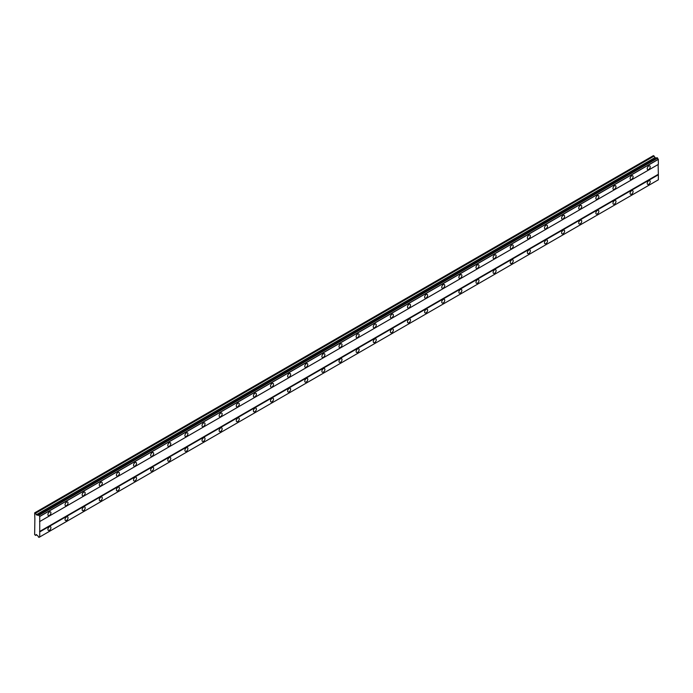 <?xml version="1.0" encoding="UTF-8"?>
<svg xmlns="http://www.w3.org/2000/svg" width="693" height="693" viewBox="0 0 693 693"><rect width="100%" height="100%" fill="white"/><g stroke="black" fill="none" stroke-linecap="round" stroke-linejoin="round"><path stroke-width="1.04" d="M648.717 169.464A2.122 1.221 120 0 0 650.103 167.593A2.122 1.221 120 0 0 649.774 165.896A2.122 1.221 120 0 0 648.717 165.999A2.122 1.221 120 0 0 647.331 167.871A2.122 1.221 120 0 0 647.66 169.568A2.122 1.221 120 0 0 648.717 169.464M49.42 515.462A2.122 1.221 120 0 0 50.806 513.6A2.122 1.221 120 0 0 50.476 511.902A2.122 1.221 120 0 0 49.42 512.006A2.122 1.221 120 0 0 48.034 513.868A2.122 1.221 120 0 0 48.363 515.566A2.122 1.221 120 0 0 49.42 515.462M66.545 505.578A2.122 1.221 120 0 0 67.923 503.707A2.122 1.221 120 0 0 67.602 502.009A2.122 1.221 120 0 0 66.545 502.113A2.122 1.221 120 0 0 65.159 503.984A2.122 1.221 120 0 0 65.48 505.682A2.122 1.221 120 0 0 66.545 505.578M83.662 495.694A2.122 1.221 120 0 0 85.048 493.823A2.122 1.221 120 0 0 84.728 492.125A2.122 1.221 120 0 0 83.662 492.229A2.122 1.221 120 0 0 82.276 494.1A2.122 1.221 120 0 0 82.606 495.798A2.122 1.221 120 0 0 83.662 495.694M100.788 485.802A2.122 1.221 120 0 0 102.174 483.939A2.122 1.221 120 0 0 101.845 482.241A2.122 1.221 120 0 0 100.788 482.345A2.122 1.221 120 0 0 99.402 484.216A2.122 1.221 120 0 0 99.731 485.914A2.122 1.221 120 0 0 100.788 485.802M117.914 475.918A2.122 1.221 120 0 0 119.291 474.055A2.122 1.221 120 0 0 118.971 472.357A2.122 1.221 120 0 0 117.914 472.461A2.122 1.221 120 0 0 116.528 474.324A2.122 1.221 120 0 0 116.848 476.022A2.122 1.221 120 0 0 117.914 475.918M135.031 466.034A2.122 1.221 120 0 0 136.417 464.163A2.122 1.221 120 0 0 136.088 462.465A2.122 1.221 120 0 0 135.031 462.577A2.122 1.221 120 0 0 133.645 464.44A2.122 1.221 120 0 0 133.974 466.138A2.122 1.221 120 0 0 135.031 466.034M152.157 456.15A2.122 1.221 120 0 0 153.543 454.279A2.122 1.221 120 0 0 153.214 452.581A2.122 1.221 120 0 0 152.157 452.685A2.122 1.221 120 0 0 150.771 454.556A2.122 1.221 120 0 0 151.1 456.254A2.122 1.221 120 0 0 152.157 456.15M169.283 446.266A2.122 1.221 120 0 0 170.66 444.395A2.122 1.221 120 0 0 170.339 442.697A2.122 1.221 120 0 0 169.283 442.801A2.122 1.221 120 0 0 167.897 444.672A2.122 1.221 120 0 0 168.217 446.37A2.122 1.221 120 0 0 169.283 446.266M186.4 436.373A2.122 1.221 120 0 0 187.786 434.511A2.122 1.221 120 0 0 187.457 432.813A2.122 1.221 120 0 0 186.4 432.917A2.122 1.221 120 0 0 185.014 434.78A2.122 1.221 120 0 0 185.343 436.477A2.122 1.221 120 0 0 186.4 436.373M203.525 426.49A2.122 1.221 120 0 0 204.911 424.627A2.122 1.221 120 0 0 204.582 422.929A2.122 1.221 120 0 0 203.525 423.033A2.122 1.221 120 0 0 202.139 424.896A2.122 1.221 120 0 0 202.469 426.593A2.122 1.221 120 0 0 203.525 426.49M220.651 416.606A2.122 1.221 120 0 0 222.029 414.735A2.122 1.221 120 0 0 221.708 413.037A2.122 1.221 120 0 0 220.651 413.141A2.122 1.221 120 0 0 219.265 415.012A2.122 1.221 120 0 0 219.586 416.71A2.122 1.221 120 0 0 220.651 416.606M237.768 406.722A2.122 1.221 120 0 0 239.154 404.851A2.122 1.221 120 0 0 238.825 403.153A2.122 1.221 120 0 0 237.768 403.257A2.122 1.221 120 0 0 236.382 405.128A2.122 1.221 120 0 0 236.711 406.826A2.122 1.221 120 0 0 237.768 406.722M254.894 396.829A2.122 1.221 120 0 0 256.28 394.967A2.122 1.221 120 0 0 255.951 393.269A2.122 1.221 120 0 0 254.894 393.373A2.122 1.221 120 0 0 253.508 395.244A2.122 1.221 120 0 0 253.837 396.942A2.122 1.221 120 0 0 254.894 396.829M272.02 386.945A2.122 1.221 120 0 0 273.397 385.083A2.122 1.221 120 0 0 273.077 383.385A2.122 1.221 120 0 0 272.02 383.489A2.122 1.221 120 0 0 270.634 385.351A2.122 1.221 120 0 0 270.954 387.049A2.122 1.221 120 0 0 272.02 386.945M289.137 377.061A2.122 1.221 120 0 0 290.523 375.199A2.122 1.221 120 0 0 290.194 373.501A2.122 1.221 120 0 0 289.137 373.605A2.122 1.221 120 0 0 287.751 375.467A2.122 1.221 120 0 0 288.08 377.165A2.122 1.221 120 0 0 289.137 377.061M306.263 367.177A2.122 1.221 120 0 0 307.649 365.306A2.122 1.221 120 0 0 307.32 363.608A2.122 1.221 120 0 0 306.263 363.712A2.122 1.221 120 0 0 304.877 365.583A2.122 1.221 120 0 0 305.206 367.281A2.122 1.221 120 0 0 306.263 367.177M323.388 357.293A2.122 1.221 120 0 0 324.766 355.422A2.122 1.221 120 0 0 324.445 353.725A2.122 1.221 120 0 0 323.388 353.828A2.122 1.221 120 0 0 322.002 355.7A2.122 1.221 120 0 0 322.323 357.397A2.122 1.221 120 0 0 323.388 357.293M340.506 347.401A2.122 1.221 120 0 0 341.892 345.538A2.122 1.221 120 0 0 341.562 343.841A2.122 1.221 120 0 0 340.506 343.945A2.122 1.221 120 0 0 339.12 345.816A2.122 1.221 120 0 0 339.449 347.514A2.122 1.221 120 0 0 340.506 347.401M357.631 337.517A2.122 1.221 120 0 0 359.017 335.655A2.122 1.221 120 0 0 358.688 333.957A2.122 1.221 120 0 0 357.631 334.061A2.122 1.221 120 0 0 356.245 335.923A2.122 1.221 120 0 0 356.574 337.621A2.122 1.221 120 0 0 357.631 337.517M374.748 327.633A2.122 1.221 120 0 0 376.134 325.762A2.122 1.221 120 0 0 375.814 324.064A2.122 1.221 120 0 0 374.748 324.177A2.122 1.221 120 0 0 373.371 326.039A2.122 1.221 120 0 0 373.692 327.737A2.122 1.221 120 0 0 374.748 327.633M391.874 317.749A2.122 1.221 120 0 0 393.26 315.878A2.122 1.221 120 0 0 392.931 314.18A2.122 1.221 120 0 0 391.874 314.284A2.122 1.221 120 0 0 390.488 316.155A2.122 1.221 120 0 0 390.817 317.853A2.122 1.221 120 0 0 391.874 317.749M409 307.865A2.122 1.221 120 0 0 410.386 305.994A2.122 1.221 120 0 0 410.057 304.296A2.122 1.221 120 0 0 409 304.4A2.122 1.221 120 0 0 407.614 306.271A2.122 1.221 120 0 0 407.943 307.969A2.122 1.221 120 0 0 409 307.865M426.117 297.973A2.122 1.221 120 0 0 427.503 296.11A2.122 1.221 120 0 0 427.183 294.412A2.122 1.221 120 0 0 426.117 294.516A2.122 1.221 120 0 0 424.74 296.379A2.122 1.221 120 0 0 425.06 298.077A2.122 1.221 120 0 0 426.117 297.973M443.243 288.089A2.122 1.221 120 0 0 444.629 286.226A2.122 1.221 120 0 0 444.3 284.528A2.122 1.221 120 0 0 443.243 284.632A2.122 1.221 120 0 0 441.857 286.495A2.122 1.221 120 0 0 442.186 288.193A2.122 1.221 120 0 0 443.243 288.089M460.369 278.205A2.122 1.221 120 0 0 461.755 276.334A2.122 1.221 120 0 0 461.425 274.636A2.122 1.221 120 0 0 460.369 274.74A2.122 1.221 120 0 0 458.983 276.611A2.122 1.221 120 0 0 459.312 278.309A2.122 1.221 120 0 0 460.369 278.205M477.486 268.321A2.122 1.221 120 0 0 478.872 266.45A2.122 1.221 120 0 0 478.551 264.752A2.122 1.221 120 0 0 477.486 264.856A2.122 1.221 120 0 0 476.108 266.727A2.122 1.221 120 0 0 476.429 268.425A2.122 1.221 120 0 0 477.486 268.321M494.611 258.428A2.122 1.221 120 0 0 495.997 256.566A2.122 1.221 120 0 0 495.668 254.868A2.122 1.221 120 0 0 494.611 254.972A2.122 1.221 120 0 0 493.225 256.843A2.122 1.221 120 0 0 493.555 258.541A2.122 1.221 120 0 0 494.611 258.428M511.737 248.544A2.122 1.221 120 0 0 513.123 246.682A2.122 1.221 120 0 0 512.794 244.984A2.122 1.221 120 0 0 511.737 245.088A2.122 1.221 120 0 0 510.351 246.951A2.122 1.221 120 0 0 510.68 248.648A2.122 1.221 120 0 0 511.737 248.544M528.854 238.661A2.122 1.221 120 0 0 530.24 236.789A2.122 1.221 120 0 0 529.92 235.092A2.122 1.221 120 0 0 528.854 235.204A2.122 1.221 120 0 0 527.477 237.067A2.122 1.221 120 0 0 527.797 238.764A2.122 1.221 120 0 0 528.854 238.661M545.98 228.777A2.122 1.221 120 0 0 547.366 226.906A2.122 1.221 120 0 0 547.037 225.208A2.122 1.221 120 0 0 545.98 225.312A2.122 1.221 120 0 0 544.594 227.183A2.122 1.221 120 0 0 544.923 228.881A2.122 1.221 120 0 0 545.98 228.777M563.106 218.893A2.122 1.221 120 0 0 564.492 217.022A2.122 1.221 120 0 0 564.163 215.324A2.122 1.221 120 0 0 563.106 215.428A2.122 1.221 120 0 0 561.72 217.299A2.122 1.221 120 0 0 562.049 218.997A2.122 1.221 120 0 0 563.106 218.893M580.223 209A2.122 1.221 120 0 0 581.609 207.138A2.122 1.221 120 0 0 581.288 205.44A2.122 1.221 120 0 0 580.223 205.544A2.122 1.221 120 0 0 578.846 207.406A2.122 1.221 120 0 0 579.166 209.104A2.122 1.221 120 0 0 580.223 209M597.349 199.116A2.122 1.221 120 0 0 598.735 197.254A2.122 1.221 120 0 0 598.405 195.556A2.122 1.221 120 0 0 597.349 195.66A2.122 1.221 120 0 0 595.963 197.522A2.122 1.221 120 0 0 596.292 199.22A2.122 1.221 120 0 0 597.349 199.116M614.474 189.232A2.122 1.221 120 0 0 615.86 187.361A2.122 1.221 120 0 0 615.531 185.663A2.122 1.221 120 0 0 614.474 185.776A2.122 1.221 120 0 0 613.088 187.638A2.122 1.221 120 0 0 613.409 189.336A2.122 1.221 120 0 0 614.474 189.232M631.592 179.348A2.122 1.221 120 0 0 632.978 177.477A2.122 1.221 120 0 0 632.657 175.779A2.122 1.221 120 0 0 631.592 175.883A2.122 1.221 120 0 0 630.214 177.754A2.122 1.221 120 0 0 630.535 179.452A2.122 1.221 120 0 0 631.592 179.348M648.717 184.286A2.122 1.221 120 0 0 650.103 182.424A2.122 1.221 120 0 0 649.774 180.726A2.122 1.221 120 0 0 648.717 180.83A2.122 1.221 120 0 0 647.331 182.692A2.122 1.221 120 0 0 647.66 184.39A2.122 1.221 120 0 0 648.717 184.286M49.42 530.292A2.122 1.221 120 0 0 50.806 528.421A2.122 1.221 120 0 0 50.476 526.723A2.122 1.221 120 0 0 49.42 526.836A2.122 1.221 120 0 0 48.034 528.698A2.122 1.221 120 0 0 48.363 530.396A2.122 1.221 120 0 0 49.42 530.292M66.545 520.408A2.122 1.221 120 0 0 67.923 518.537A2.122 1.221 120 0 0 67.602 516.839A2.122 1.221 120 0 0 66.545 516.943A2.122 1.221 120 0 0 65.159 518.814A2.122 1.221 120 0 0 65.48 520.512A2.122 1.221 120 0 0 66.545 520.408M83.662 510.524A2.122 1.221 120 0 0 85.048 508.653A2.122 1.221 120 0 0 84.728 506.955A2.122 1.221 120 0 0 83.662 507.059A2.122 1.221 120 0 0 82.276 508.931A2.122 1.221 120 0 0 82.606 510.628A2.122 1.221 120 0 0 83.662 510.524M100.788 500.632A2.122 1.221 120 0 0 102.174 498.769A2.122 1.221 120 0 0 101.845 497.072A2.122 1.221 120 0 0 100.788 497.176A2.122 1.221 120 0 0 99.402 499.038A2.122 1.221 120 0 0 99.731 500.736A2.122 1.221 120 0 0 100.788 500.632M117.914 490.748A2.122 1.221 120 0 0 119.291 488.886A2.122 1.221 120 0 0 118.971 487.188A2.122 1.221 120 0 0 117.914 487.292A2.122 1.221 120 0 0 116.528 489.154A2.122 1.221 120 0 0 116.848 490.852A2.122 1.221 120 0 0 117.914 490.748M135.031 480.864A2.122 1.221 120 0 0 136.417 478.993A2.122 1.221 120 0 0 136.088 477.295A2.122 1.221 120 0 0 135.031 477.399A2.122 1.221 120 0 0 133.645 479.27A2.122 1.221 120 0 0 133.974 480.968A2.122 1.221 120 0 0 135.031 480.864M152.157 470.98A2.122 1.221 120 0 0 153.543 469.109A2.122 1.221 120 0 0 153.214 467.411A2.122 1.221 120 0 0 152.157 467.515A2.122 1.221 120 0 0 150.771 469.386A2.122 1.221 120 0 0 151.1 471.084A2.122 1.221 120 0 0 152.157 470.98M169.283 461.088A2.122 1.221 120 0 0 170.66 459.225A2.122 1.221 120 0 0 170.339 457.527A2.122 1.221 120 0 0 169.283 457.631A2.122 1.221 120 0 0 167.897 459.502A2.122 1.221 120 0 0 168.217 461.2A2.122 1.221 120 0 0 169.283 461.088M186.4 451.204A2.122 1.221 120 0 0 187.786 449.341A2.122 1.221 120 0 0 187.457 447.643A2.122 1.221 120 0 0 186.4 447.747A2.122 1.221 120 0 0 185.014 449.61A2.122 1.221 120 0 0 185.343 451.308A2.122 1.221 120 0 0 186.4 451.204M203.525 441.32A2.122 1.221 120 0 0 204.911 439.449A2.122 1.221 120 0 0 204.582 437.751A2.122 1.221 120 0 0 203.525 437.863A2.122 1.221 120 0 0 202.139 439.726A2.122 1.221 120 0 0 202.469 441.424A2.122 1.221 120 0 0 203.525 441.32M220.651 431.436A2.122 1.221 120 0 0 222.029 429.565A2.122 1.221 120 0 0 221.708 427.867A2.122 1.221 120 0 0 220.651 427.971A2.122 1.221 120 0 0 219.265 429.842A2.122 1.221 120 0 0 219.586 431.54A2.122 1.221 120 0 0 220.651 431.436M237.768 421.552A2.122 1.221 120 0 0 239.154 419.681A2.122 1.221 120 0 0 238.825 417.983A2.122 1.221 120 0 0 237.768 418.087A2.122 1.221 120 0 0 236.382 419.958A2.122 1.221 120 0 0 236.711 421.656A2.122 1.221 120 0 0 237.768 421.552M254.894 411.659A2.122 1.221 120 0 0 256.28 409.797A2.122 1.221 120 0 0 255.951 408.099A2.122 1.221 120 0 0 254.894 408.203A2.122 1.221 120 0 0 253.508 410.065A2.122 1.221 120 0 0 253.837 411.763A2.122 1.221 120 0 0 254.894 411.659M272.02 401.775A2.122 1.221 120 0 0 273.397 399.913A2.122 1.221 120 0 0 273.077 398.215A2.122 1.221 120 0 0 272.02 398.319A2.122 1.221 120 0 0 270.634 400.182A2.122 1.221 120 0 0 270.954 401.879A2.122 1.221 120 0 0 272.02 401.775M289.137 391.891A2.122 1.221 120 0 0 290.523 390.02A2.122 1.221 120 0 0 290.194 388.323A2.122 1.221 120 0 0 289.137 388.426A2.122 1.221 120 0 0 287.751 390.298A2.122 1.221 120 0 0 288.08 391.995A2.122 1.221 120 0 0 289.137 391.891M306.263 382.008A2.122 1.221 120 0 0 307.649 380.136A2.122 1.221 120 0 0 307.32 378.439A2.122 1.221 120 0 0 306.263 378.543A2.122 1.221 120 0 0 304.877 380.414A2.122 1.221 120 0 0 305.206 382.112A2.122 1.221 120 0 0 306.263 382.008M323.388 372.115A2.122 1.221 120 0 0 324.766 370.253A2.122 1.221 120 0 0 324.445 368.555A2.122 1.221 120 0 0 323.388 368.659A2.122 1.221 120 0 0 322.002 370.53A2.122 1.221 120 0 0 322.323 372.228A2.122 1.221 120 0 0 323.388 372.115M340.506 362.231A2.122 1.221 120 0 0 341.892 360.369A2.122 1.221 120 0 0 341.562 358.671A2.122 1.221 120 0 0 340.506 358.775A2.122 1.221 120 0 0 339.12 360.637A2.122 1.221 120 0 0 339.449 362.335A2.122 1.221 120 0 0 340.506 362.231M357.631 352.347A2.122 1.221 120 0 0 359.017 350.476A2.122 1.221 120 0 0 358.688 348.778A2.122 1.221 120 0 0 357.631 348.891A2.122 1.221 120 0 0 356.245 350.753A2.122 1.221 120 0 0 356.574 352.451A2.122 1.221 120 0 0 357.631 352.347M374.748 342.463A2.122 1.221 120 0 0 376.134 340.592A2.122 1.221 120 0 0 375.814 338.894A2.122 1.221 120 0 0 374.748 338.998A2.122 1.221 120 0 0 373.371 340.869A2.122 1.221 120 0 0 373.692 342.567A2.122 1.221 120 0 0 374.748 342.463M391.874 332.579A2.122 1.221 120 0 0 393.26 330.708A2.122 1.221 120 0 0 392.931 329.01A2.122 1.221 120 0 0 391.874 329.114A2.122 1.221 120 0 0 390.488 330.985A2.122 1.221 120 0 0 390.817 332.683A2.122 1.221 120 0 0 391.874 332.579M409 322.687A2.122 1.221 120 0 0 410.386 320.824A2.122 1.221 120 0 0 410.057 319.126A2.122 1.221 120 0 0 409 319.23A2.122 1.221 120 0 0 407.614 321.093A2.122 1.221 120 0 0 407.943 322.799A2.122 1.221 120 0 0 409 322.687M426.117 312.803A2.122 1.221 120 0 0 427.503 310.94A2.122 1.221 120 0 0 427.183 309.243A2.122 1.221 120 0 0 426.117 309.347A2.122 1.221 120 0 0 424.74 311.209A2.122 1.221 120 0 0 425.06 312.907A2.122 1.221 120 0 0 426.117 312.803M443.243 302.919A2.122 1.221 120 0 0 444.629 301.048A2.122 1.221 120 0 0 444.3 299.35A2.122 1.221 120 0 0 443.243 299.463A2.122 1.221 120 0 0 441.857 301.325A2.122 1.221 120 0 0 442.186 303.023A2.122 1.221 120 0 0 443.243 302.919M460.369 293.035A2.122 1.221 120 0 0 461.755 291.164A2.122 1.221 120 0 0 461.425 289.466A2.122 1.221 120 0 0 460.369 289.57A2.122 1.221 120 0 0 458.983 291.441A2.122 1.221 120 0 0 459.312 293.139A2.122 1.221 120 0 0 460.369 293.035M477.486 283.151A2.122 1.221 120 0 0 478.872 281.28A2.122 1.221 120 0 0 478.551 279.582A2.122 1.221 120 0 0 477.486 279.686A2.122 1.221 120 0 0 476.108 281.557A2.122 1.221 120 0 0 476.429 283.255A2.122 1.221 120 0 0 477.486 283.151M494.611 273.259A2.122 1.221 120 0 0 495.997 271.396A2.122 1.221 120 0 0 495.668 269.698A2.122 1.221 120 0 0 494.611 269.802A2.122 1.221 120 0 0 493.225 271.665A2.122 1.221 120 0 0 493.555 273.363A2.122 1.221 120 0 0 494.611 273.259M511.737 263.375A2.122 1.221 120 0 0 513.123 261.512A2.122 1.221 120 0 0 512.794 259.814A2.122 1.221 120 0 0 511.737 259.918A2.122 1.221 120 0 0 510.351 261.781A2.122 1.221 120 0 0 510.68 263.479A2.122 1.221 120 0 0 511.737 263.375M528.854 253.491A2.122 1.221 120 0 0 530.24 251.62A2.122 1.221 120 0 0 529.92 249.922A2.122 1.221 120 0 0 528.854 250.026A2.122 1.221 120 0 0 527.477 251.897A2.122 1.221 120 0 0 527.797 253.595A2.122 1.221 120 0 0 528.854 253.491M545.98 243.607A2.122 1.221 120 0 0 547.366 241.736A2.122 1.221 120 0 0 547.037 240.038A2.122 1.221 120 0 0 545.98 240.142A2.122 1.221 120 0 0 544.594 242.013A2.122 1.221 120 0 0 544.923 243.711A2.122 1.221 120 0 0 545.98 243.607M563.106 233.714A2.122 1.221 120 0 0 564.492 231.852A2.122 1.221 120 0 0 564.163 230.154A2.122 1.221 120 0 0 563.106 230.258A2.122 1.221 120 0 0 561.72 232.129A2.122 1.221 120 0 0 562.049 233.827A2.122 1.221 120 0 0 563.106 233.714M580.223 223.83A2.122 1.221 120 0 0 581.609 221.968A2.122 1.221 120 0 0 581.288 220.27A2.122 1.221 120 0 0 580.223 220.374A2.122 1.221 120 0 0 578.846 222.236A2.122 1.221 120 0 0 579.166 223.934A2.122 1.221 120 0 0 580.223 223.83M597.349 213.946A2.122 1.221 120 0 0 598.735 212.075A2.122 1.221 120 0 0 598.405 210.377A2.122 1.221 120 0 0 597.349 210.49A2.122 1.221 120 0 0 595.963 212.353A2.122 1.221 120 0 0 596.292 214.05A2.122 1.221 120 0 0 597.349 213.946M614.474 204.063A2.122 1.221 120 0 0 615.86 202.191A2.122 1.221 120 0 0 615.531 200.494A2.122 1.221 120 0 0 614.474 200.598A2.122 1.221 120 0 0 613.088 202.469A2.122 1.221 120 0 0 613.409 204.166A2.122 1.221 120 0 0 614.474 204.063M631.592 194.179A2.122 1.221 120 0 0 632.978 192.308A2.122 1.221 120 0 0 632.657 190.61A2.122 1.221 120 0 0 631.592 190.714A2.122 1.221 120 0 0 630.214 192.585A2.122 1.221 120 0 0 630.535 194.283A2.122 1.221 120 0 0 631.592 194.179M34.867 518.927L34.65 534.615L35.603 535.42L36.235 534.52L37.682 535.776A0.996 0.58 60 0 1 38.375 536.971L39.059 537.352A0.996 0.58 60 0 1 39.735 536.962L39.735 516.389A0.996 0.58 60 0 1 39.059 515.228L38.375 514.812A0.996 0.58 60 0 1 37.682 515.211L36.235 514.795L35.603 513.175L34.65 512.872L34.867 518.927M38.41 514.786L656.973 157.666L657.622 158.108A0.996 0.58 60 0 0 658.298 159.269L658.35 164.397L39.787 521.517M39.735 536.962L658.35 179.808L658.35 174.775L658.133 164.518L39.57 521.638M39.059 537.352L657.622 180.223L39.007 537.378M655.881 158.299L653.43 155.622L34.867 512.742M657.57 158.013L39.007 515.133M658.298 159.269L39.735 516.389M39.059 515.228L657.622 158.108M39.787 516.484L658.35 159.364M658.133 174.402L39.57 531.531M39.787 531.895L658.35 174.775M658.35 179.808L39.787 536.928M36.694 534.788L35.603 535.42M654.166 156.046L35.603 513.175M654.798 157.675L36.235 514.795M38.375 514.812L37.682 515.211"/></g></svg>
